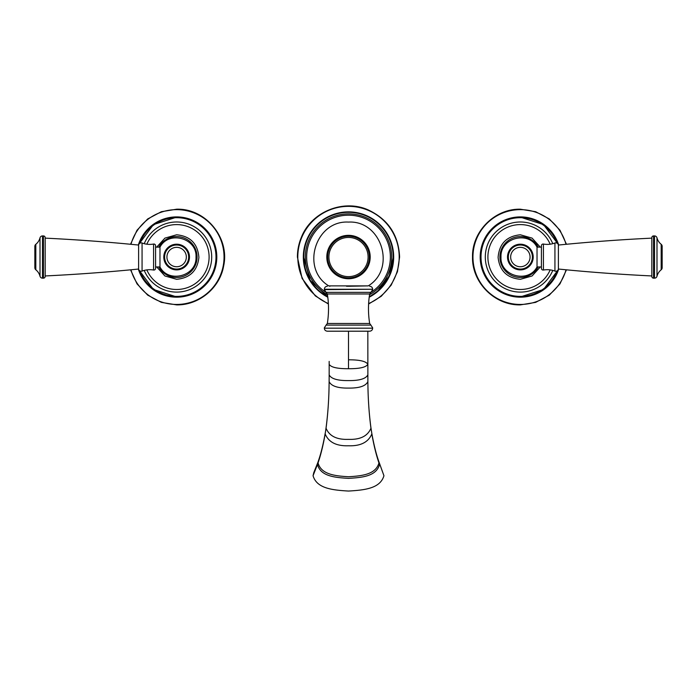 <?xml version="1.0" encoding="UTF-8"?>
<svg xmlns="http://www.w3.org/2000/svg" width="697" height="697" viewBox="0 0 697 697"><rect width="100%" height="100%" fill="white"/><g stroke="black" fill="none" stroke-linecap="round" stroke-linejoin="round"><path stroke-width="1.05" d="M550.168 269.887A32.463 32.463 0 0 1 487.9 257.045A32.463 32.463 0 0 1 550.168 244.194M541.412 247.13L537.03 247.13L537.03 266.951L541.412 266.951M543.433 270.035A1.716 1.716 -0 0 1 541.412 268.345L541.412 245.745A1.716 1.716 -0 0 1 543.433 244.055L543.433 270.035A21.912 21.912 0 0 1 554.934 271.081L554.934 243.009A21.912 21.912 0 0 1 543.433 244.055M558.384 245.056A1804.559 1804.559 0 0 1 651.834 238.139L651.834 275.951A1804.559 1804.559 0 0 1 558.384 269.033L558.384 245.039A2.579 2.579 0 0 0 554.934 243.009M558.384 269.051L558.384 269.033A2.579 2.579 0 0 1 554.934 271.081M651.834 276.448L651.834 237.642A1.716 1.716 0 0 1 653.559 235.926L653.559 278.164A1.716 1.716 0 0 1 651.834 276.448M661.183 244.307L661.183 269.774A2.579 2.579 0 0 0 662.15 267.761L662.15 246.32A2.579 2.579 0 0 0 661.183 244.307A12.241 12.241 0 0 1 656.992 237.851A2.579 2.579 180 0 0 654.5 235.926L653.559 235.926M654.5 235.926L654.5 278.164L653.559 278.164M654.5 278.164A2.579 2.579 -0 0 0 656.992 276.239A12.241 12.241 0 0 1 661.183 269.774M662.15 246.32L662.15 267.761M507.521 257.045A12.842 12.842 0 0 0 520.293 269.887A12.842 12.842 0 0 0 533.205 257.045A12.842 12.842 0 0 0 520.432 244.203A12.842 12.842 0 0 0 507.521 257.045M520.363 269.077A12.032 12.032 0 0 0 532.395 257.045A12.032 12.032 0 0 0 520.363 245.013A12.032 12.032 0 0 0 508.331 257.045A12.032 12.032 0 0 0 520.363 269.077M146.832 244.194A32.463 32.463 0 0 1 209.1 257.045A32.463 32.463 0 0 1 146.832 269.887M155.588 266.951L159.97 266.951L159.97 247.13L155.588 247.13M153.567 244.055A1.716 1.716 180 0 1 155.588 245.745L155.588 268.345A1.716 1.716 180 0 1 153.567 270.035L153.567 244.055A21.912 21.912 0 0 1 142.066 243.009L142.066 271.081A21.912 21.912 0 0 1 153.567 270.035M138.616 269.033A1804.559 1804.559 0 0 1 45.166 275.951L45.166 238.139A1804.559 1804.559 0 0 1 138.616 245.056L138.616 269.051A2.579 2.579 0 0 0 142.066 271.081M138.616 245.039L138.616 245.056A2.579 2.579 0 0 1 142.066 243.009M45.166 237.642L45.166 276.448A1.716 1.716 0 0 1 43.441 278.164L43.441 235.926A1.716 1.716 0 0 1 45.166 237.642M35.817 269.774L35.817 244.307A2.579 2.579 0 0 0 34.85 246.32L34.85 267.761A2.579 2.579 0 0 0 35.817 269.774A12.241 12.241 0 0 1 40.008 276.239A2.579 2.579 0 0 0 42.5 278.164L43.441 278.164M42.5 278.164L42.5 235.926L43.441 235.926M42.5 235.926A2.579 2.579 180 0 0 40.008 237.851A12.241 12.241 0 0 1 35.817 244.307M34.85 267.761L34.85 246.32M189.479 257.045A12.842 12.842 0 0 0 176.707 244.203A12.842 12.842 0 0 0 163.795 257.045A12.842 12.842 0 0 0 176.568 269.887A12.842 12.842 0 0 0 189.479 257.045M176.637 245.013A12.032 12.032 0 0 0 164.605 257.045A12.032 12.032 0 0 0 176.637 269.077A12.032 12.032 0 0 0 188.669 257.045A12.032 12.032 0 0 0 176.637 245.013M378.61 460.917L379.508 464.603C376.275 476.173 362.736 477.515 348.5 478.36C334.264 477.515 320.725 476.173 317.492 464.603L317.849 462.486L313.755 472.705L313.058 475.729C316.795 488.51 332.33 490.087 348.5 491.054C364.67 490.087 380.205 488.51 383.942 475.729L378.61 460.917C375.971 453.268 373.688 443.954 371.754 432.985L370.9 427.47C368.992 412.946 367.981 397.647 367.877 381.581L367.833 331.206M367.877 381.581L367.833 374.881C365.838 378.793 359.399 380.701 348.5 380.597C337.601 380.701 331.162 378.793 329.167 374.881L329.167 361.403M369.663 331.206L327.337 331.206C325.516 331.023 324.506 330.021 324.332 328.191L372.668 328.191C372.494 330.021 371.484 331.023 369.663 331.206M346.54 286.258L350.46 286.258M348.5 286.258L368.243 285.883C396.602 268.763 381.573 220.2 348.5 222.09C315.48 220.165 300.372 268.763 328.757 285.883L368.243 285.883M306.654 257.036A41.846 41.846 0 0 1 348.5 215.19A41.846 41.846 0 0 1 371.449 292.043M371.144 292.235A41.846 41.846 0 0 1 370.307 292.766M326.693 292.766A41.846 41.846 0 0 1 325.856 292.235M325.551 292.043A41.846 41.846 0 0 1 306.654 257.045M348.5 235.342A21.694 21.694 0 0 1 370.194 257.045A21.694 21.694 0 0 1 348.5 278.739A21.694 21.694 0 0 1 326.806 257.045A21.694 21.694 0 0 1 348.5 235.342M348.5 276.631A19.594 19.594 0 0 0 368.094 257.045A19.594 19.594 0 0 0 348.5 237.45A19.594 19.594 0 0 0 328.906 257.045A19.594 19.594 0 0 0 348.5 276.631M383.942 475.729L379.151 462.486M558.68 269.059A40.165 40.165 0 0 1 480.198 257.045A40.165 40.165 0 0 1 558.68 245.03M566.025 269.783A47.405 47.405 0 0 1 472.958 257.045A47.405 47.405 0 0 1 566.025 244.307M557.217 243.244A39.354 39.354 0 0 0 481.008 257.045A39.354 39.354 0 0 0 557.217 270.837M552.782 270.401A35.068 35.068 0 0 1 485.295 257.045A35.068 35.068 0 0 1 552.782 243.689M538.241 247.13A20.44 20.44 0 0 0 499.923 257.045A20.44 20.44 0 0 0 538.241 266.951M656.992 237.851L656.992 276.239M532.917 257.176A12.555 12.555 0 0 1 520.302 269.6A12.555 12.555 0 0 1 507.808 256.914A12.555 12.555 0 0 1 520.424 244.49A12.555 12.555 0 0 1 532.917 257.176M520.363 247.339A9.706 9.706 0 0 0 510.657 257.045A9.706 9.706 0 0 0 520.363 266.742A9.706 9.706 0 0 0 530.068 257.045A9.706 9.706 0 0 0 520.363 247.339M138.32 245.03A40.165 40.165 0 0 1 216.802 257.045A40.165 40.165 0 0 1 138.32 269.059M130.975 244.307A47.405 47.405 0 0 1 224.042 257.045A47.405 47.405 0 0 1 130.975 269.783M139.783 270.837A39.354 39.354 0 0 0 215.992 257.045A39.354 39.354 0 0 0 139.783 243.244M144.218 243.689A35.068 35.068 0 0 1 211.705 257.045A35.068 35.068 0 0 1 144.218 270.401M158.759 266.951A20.44 20.44 0 0 0 197.077 257.045A20.44 20.44 0 0 0 158.759 247.13M40.008 276.239L40.008 237.851M164.083 256.914A12.555 12.555 0 0 1 176.698 244.49A12.555 12.555 0 0 1 189.192 257.176A12.555 12.555 0 0 1 176.576 269.6A12.555 12.555 0 0 1 164.083 256.914M176.637 266.742A9.706 9.706 0 0 0 186.343 257.045A9.706 9.706 0 0 0 176.637 247.339A9.706 9.706 0 0 0 166.931 257.045A9.706 9.706 0 0 0 176.637 266.742M348.5 359.809C359.591 359.757 366.038 361.255 367.833 364.304C366.038 367.319 359.591 368.791 348.5 368.713C337.409 368.791 330.962 367.319 329.167 364.304M367.833 364.304L367.833 361.377M372.668 328.191L324.332 328.191M369.663 293.977L327.337 293.977L326.1 292.357L370.9 292.357L369.663 293.977C368.086 303.814 368.086 313.65 369.663 323.486L370.9 325.098L326.1 325.098L324.332 327.843M369.663 323.486L327.337 323.486L326.1 325.098M326.1 292.357L324.332 289.621L372.668 289.264L324.332 289.264C324.506 287.443 325.516 286.441 327.337 286.258M327.451 294.718A43.153 43.153 0 0 1 348.5 213.883A43.153 43.153 0 0 1 369.549 294.718M327.729 296.643A44.721 44.721 0 0 1 348.613 212.324A44.721 44.721 0 0 1 369.271 296.643M303.622 257.045A44.878 44.878 0 0 1 348.622 212.167A44.878 44.878 0 0 1 369.244 296.844L377.652 291.18L389.266 275.838L393.396 257.045C393.77 236.344 377.948 216.906 357.605 213.082C343.333 210.459 330.587 213.735 319.348 222.909C309.12 231.988 303.875 243.366 303.604 257.045L310.113 280.325L327.756 296.852A44.878 44.878 0 0 1 303.622 257.045M369.201 297.201A45.183 45.183 0 0 0 348.613 211.862A45.183 45.183 -0 0 0 327.799 297.201M328.374 303.578A50.698 50.698 0 0 1 297.802 257.045A50.698 50.698 180 0 1 348.622 206.347A50.698 50.698 180 0 1 399.198 257.045A50.698 50.698 0 0 1 368.626 303.578M348.5 277.885A20.84 20.84 0 0 0 369.34 257.045A20.84 20.84 0 0 0 348.5 236.205A20.84 20.84 0 0 0 327.66 257.045A20.84 20.84 0 0 0 348.5 277.885M348.5 368.713L348.5 331.206M370.9 427.47L370.952 428.211C369.018 413.487 367.99 397.952 367.877 381.607C365.751 386.068 359.295 388.229 348.5 388.09C337.705 388.229 331.249 386.068 329.123 381.607L329.167 374.881L329.123 381.607C329.01 397.952 327.982 413.487 326.048 428.211L326.1 427.47C328.008 412.946 329.019 397.647 329.123 381.581M371.754 432.985L370.952 428.211C367.702 436.078 360.218 439.798 348.5 439.363C336.782 439.798 329.298 436.078 326.048 428.211L325.168 433.909L326.1 427.47M313.058 475.729L318.059 462.93C321.23 474.361 334.516 475.92 348.5 476.739C362.484 475.92 375.77 474.361 378.941 462.93C376.171 454.845 373.801 445.165 371.832 433.909C368.391 442.22 360.61 446.176 348.5 445.775C336.39 446.176 328.609 442.22 325.168 433.909C323.199 445.165 320.829 454.845 318.059 462.93L318.39 460.917C321.029 453.268 323.312 443.954 325.246 432.985M566.461 269.826L559.97 283.879L549.323 295.119L535.644 302.376L520.363 304.885C494.8 305.539 471.86 282.607 472.522 257.045C471.86 231.482 494.8 208.542 520.363 209.205L535.644 211.714L549.323 218.963L559.97 230.21L566.461 244.264M558.114 244.22L543.582 224.634L520.363 217.168C500.646 216.741 482.472 233.025 480.73 252.671C477.532 275.385 497.431 297.602 520.363 296.913L543.582 289.455L558.114 269.87M540.297 247.13L532.09 238.121L520.363 234.784C506.675 236.152 499.261 243.689 498.102 257.393C499.583 270.732 507.007 278.033 520.363 279.305L532.09 275.968L540.297 266.951M537.03 247.165C528.648 230.498 500.071 237.694 500.986 257.045C499.862 275.995 528.3 283.827 537.03 266.925M130.539 244.264L137.03 230.21L147.677 218.963L161.355 211.714L176.637 209.205C205.571 208.246 229.993 237.764 223.632 266.01C219.86 288.009 198.959 305.303 176.637 304.885L161.355 302.376L147.677 295.119L137.03 283.879L130.539 269.826M138.886 269.87L153.418 289.455L176.637 296.913C197.939 297.462 217.055 278.347 216.506 257.045C217.055 235.734 197.939 216.619 176.637 217.168L153.418 224.634L138.886 244.22M156.703 266.951L164.91 275.968L176.637 279.305C189.993 278.033 197.417 270.732 198.898 257.393C197.739 243.689 190.325 236.152 176.637 234.784L164.91 238.121L156.703 247.13M159.97 266.925C168.352 283.583 196.929 276.395 196.014 257.045C197.138 238.095 168.7 230.263 159.97 247.165M327.337 293.977C328.914 303.814 328.914 313.65 327.337 323.486M370.9 325.098L372.668 327.843M370.9 292.357L372.668 289.621M372.668 289.264C372.494 287.443 371.484 286.441 369.663 286.258M328.757 285.883L329.969 286.258M328.4 304.023L315.314 295.894L302.097 278.434L297.401 257.045C297.419 250.267 298.717 243.75 301.296 237.494C311.097 211.993 343.098 198.741 368.051 209.841C388.072 219.215 398.588 234.959 399.599 257.045L397.438 271.734L391.148 285.186L381.259 296.26L368.6 304.023M317.849 462.486L318.39 460.917"/></g></svg>
